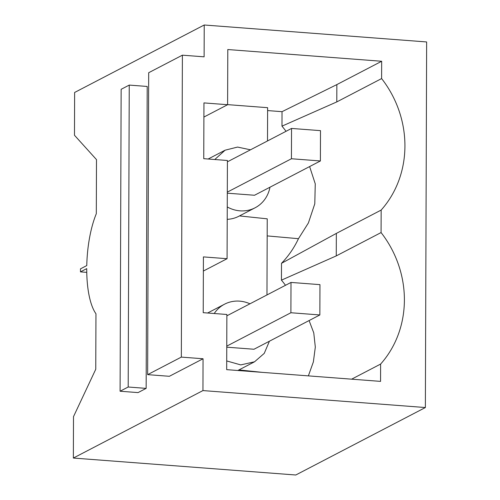 <?xml version="1.0" encoding="UTF-8"?>
<svg xmlns="http://www.w3.org/2000/svg" width="500" height="500" viewBox="0 0 500 500"><rect width="100%" height="100%" fill="white"/><g stroke="black" fill="none" stroke-linecap="round" stroke-linejoin="round"><path stroke-width="0.75" d="M226.762 347.175L253.981 349.25L319.856 314.956L290.894 312.744L226.769 346.131M226.875 315.819L291 282.431L290.894 312.744M319.856 314.956L319.956 284.637L291 282.431M227.3 193.181L254.519 195.256L320.394 160.963L291.431 158.75L227.306 192.138M227.413 161.825L291.537 128.438L291.431 158.75M320.394 160.963L320.494 130.644L291.537 128.438M80.475 271.881L80.481 268.85L86.775 265.575A61.819 21.144 -85.6 0 1 96.306 213.706L96.494 159.619L74.481 135.262L74.631 92.463L204.219 25L426.644 41.95L425.369 407.537L295.781 475L73.356 458.05L73.5 416.65L95.763 369.244L95.956 313.756A61.819 21.144 -85.6 0 1 86.737 268.625L80.475 271.881L86.762 272.362M73.356 458.05L202.944 390.581L203.056 358.756L169.363 376.294L147.644 374.637L148.694 72.713L182.387 55.175L204.112 56.831L204.219 25M128.188 387.013L146.144 388.381L147.2 86.456L129.244 85.087L121.144 89.306L120.087 391.231L128.188 387.013L129.244 85.087M146.144 388.381L138.044 392.6L120.087 391.231M203.9 117.056L227.613 104.712L203.95 102.906L203.756 158.681L227.413 160.487L227.075 258.706L203.363 271.05M147.644 374.637L181.331 357.1L182.387 55.175M181.331 357.1L203.056 358.756M202.944 390.581L425.369 407.537M227.613 104.712L227.8 49.538L381.675 61.262L381.613 78.575L336.8 101.906L336.856 84.594L282.031 111.675L281.981 126.15A102 93.756 62.5 0 1 286.044 131.3M351.613 379.175L380.619 364.069A102 93.756 62.5 0 0 381.075 232.569L381.156 210.075A102 93.756 62.5 0 0 381.613 78.575M380.619 364.069L380.556 381.381L226.688 369.65L226.875 314.481L203.219 312.675L203.412 256.9L227.075 258.706M227.613 104.631L267.619 107.681L267.506 140.95M267.613 110.581L282.031 111.675M381.675 61.262L336.856 84.594M336.8 101.906L281.981 126.15M381.075 232.569L336.262 255.9L336.337 233.406L381.156 210.075M336.337 233.406L281.5 263.319A102 93.756 62.5 0 0 298.463 238.688L308.394 222.956L314.794 203.8L315.256 183.85L309.625 166.569M285.506 285.294A102 93.756 62.5 0 0 281.444 280.15L281.5 263.319M336.262 255.9L281.444 280.15M309.088 320.562L313.762 332.875L315.319 347.094L313.375 361.894L308.369 375.875M250.481 149.812L237.556 147.069L225.1 150.194L208.894 158.625A32.475 29.85 62.5 0 0 208.162 159.019M239.469 215.919L267.231 218.831L266.969 294.944M267.175 235.906L298.463 238.688M238.944 369.913L262.312 372.369M237.806 370.5A32.475 29.85 62.5 0 0 238.35 370.225L254.544 361.794L264.25 353.369L269.419 341.206M227.213 219.331A32.475 29.85 62.5 0 0 238.888 216.231L255.081 207.8A32.475 29.85 62.5 0 0 269.962 187.213M249.95 303.806A32.475 29.85 62.5 0 0 224.556 304.188L208.356 312.619A32.475 29.85 62.5 0 0 207.625 313.012M227.256 206.95A32.475 29.85 62.5 0 0 255.081 207.8M225.1 150.194L214.762 159.525M226.719 360.938L240.763 364.906L254.544 361.788M224.556 304.188A32.475 29.85 62.5 0 0 214.213 313.519"/></g></svg>

